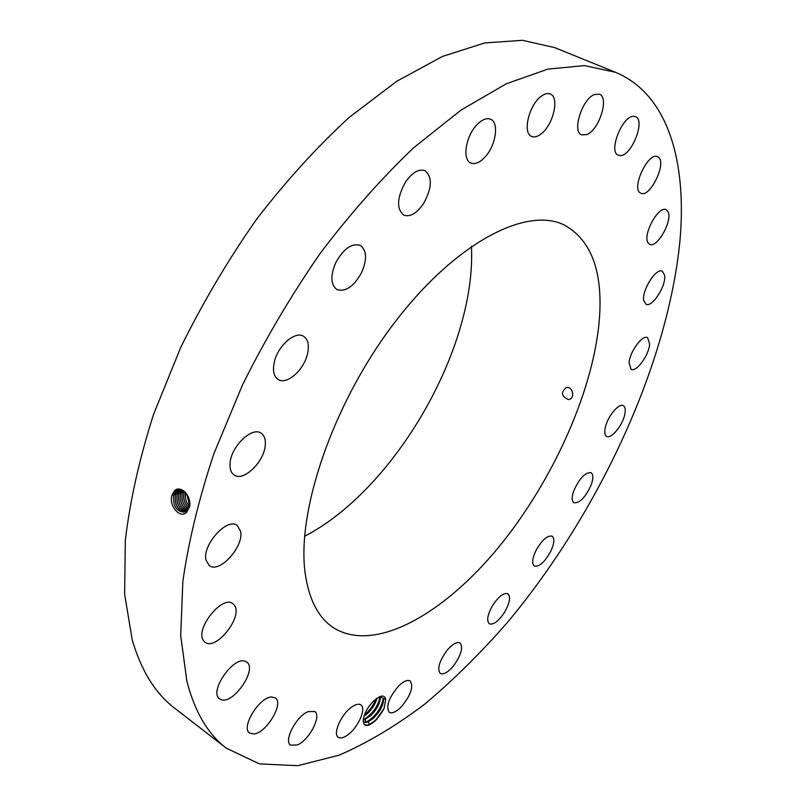 <?xml version="1.0" encoding="UTF-8"?>
<svg xmlns="http://www.w3.org/2000/svg" width="806" height="806" viewBox="0 0 806 806"><rect width="100%" height="100%" fill="white"/><g stroke="black" fill="none" stroke-linecap="round" stroke-linejoin="round"><path stroke-width="1.21" d="M615.411 72.268L554.719 47.625L522.409 40.3L484.708 42.95L442.434 56.45L396.764 81.275L349.29 117.313C317.302 146.621 286.422 180.554 256.671 219.121C228.189 259.754 202.89 302.472 180.786 347.275L153.533 414.405C139.428 458.745 130.028 500.717 125.323 540.302L124.628 594.234L132.224 639.843C141.231 670.723 155.346 693.472 174.559 708.101L226.355 748.2L259.421 763.887L297.686 765.7L339.145 755.172C367.778 742.719 396.492 725.561 425.266 703.719C453.718 679.7 481.182 652.517 507.669 622.161C598.455 513.16 667.257 366.317 679.841 241.921C687.236 162.51 668.355 94.121 615.411 72.268L584.38 65.598L547.758 69.145L506.299 83.784L461.133 109.999L413.8 147.639C381.722 178.116 350.59 213.278 320.385 253.114C291.369 295.016 265.406 338.943 242.505 384.895L213.953 453.536C198.911 498.733 188.544 541.36 182.851 581.398L180.705 635.702L186.891 681.282C194.861 711.96 208.008 734.276 226.355 748.2M375.606 720.483L384.069 708.434L385.711 699.517C385.167 696.384 383.213 695.397 379.848 696.575L373.49 701.039C367.224 707.688 363.798 714.277 363.184 720.826C364.01 727.183 368.151 727.072 375.606 720.483L377.379 718.599M541.35 96.196C528.938 104.73 522.207 133.413 531.698 136.436C534.338 137.514 537.39 136.738 540.886 134.108C553.097 125.494 559.868 97.153 550.256 93.99C547.707 92.972 544.745 93.708 541.35 96.196M599.775 313.272C601.961 268.801 590.143 239.392 564.321 225.045C526.439 205.983 454.775 242.878 393.439 324.113C332.012 405.106 295.621 513.996 305.514 575.555C309.464 600.329 318.561 617.577 332.797 627.29C373.561 654.039 443.189 614.857 498.743 547.093C554.488 478.986 595.836 385.6 599.775 313.272M485.031 157.009C495.861 145.574 499.388 122.462 490.562 119.238C486.451 117.676 481.787 119.651 476.568 125.142C465.556 136.667 462.16 159.88 470.805 163.014C475.026 164.646 479.772 162.641 485.031 157.009M423.382 203.878C432.006 188.272 432.58 177.219 425.084 170.711C418.919 168.595 412.41 172.333 405.549 181.934C396.925 197.631 396.31 208.683 403.705 215.101C409.972 217.288 416.541 213.55 423.382 203.878M361.844 272.075C367.214 259.089 366.7 250.203 360.322 245.407C351.628 242.888 343.366 248.772 335.538 263.088C330.269 276.055 330.742 284.891 336.979 289.586C345.774 292.185 354.056 286.342 361.844 272.075M307.116 355.406C309.585 345.996 308.396 339.618 303.54 336.253C295.5 330.843 278.765 344.817 274.655 360.675C272.317 369.944 273.486 376.221 278.181 379.505C286.362 385.046 302.935 371.072 307.116 355.406M265.295 445.003C265.738 439.32 264.338 435.381 261.114 433.195C251.976 426.213 230.667 446.877 230.032 463.631C229.7 469.112 231.06 472.91 234.133 475.026C243.432 482.079 264.418 461.647 265.295 445.003M240.551 531.144L237.166 525.411C227.191 517.059 201.863 545.249 206.084 560.261L209.318 565.59C219.444 573.932 244.329 546.267 240.551 531.144M234.375 605.266L232.853 603.714C222.204 594.425 194.085 630.191 203.767 640.921L205.036 642.17C215.817 651.379 243.462 616.389 234.375 605.266M245.649 661.484C234.083 655.077 208.381 691.88 219.645 698.832L220.985 699.568C233.095 705.159 257.88 668.869 246.676 662.069L245.649 661.484M271.481 696.999C259.189 697.089 240.591 727.707 249.598 733.057L253.769 733.984C266.302 733.289 284.256 703.225 275.32 697.915L271.481 696.999M308.104 711.638C296.356 716.121 283.359 740.986 290.553 745.157L297.474 744.935C309.272 740.089 321.886 715.698 314.713 711.507L308.104 711.638M351.698 707.043C341.26 714.126 332.505 733.923 338.298 737.238C340.495 738.659 343.628 737.903 347.708 734.971C358.106 727.717 366.659 708.242 360.866 704.897C358.741 703.537 355.688 704.243 351.698 707.043M398.859 685.775C388.905 697.432 385.681 706.268 389.187 712.272C391.928 713.804 395.786 712.172 400.773 707.386C410.647 695.78 413.81 686.984 410.264 681.01C407.604 679.518 403.796 681.11 398.859 685.775M446.726 650.754C439.169 661.494 437.023 669.051 440.288 673.453C443.622 674.944 448.106 672.325 453.718 665.595C461.223 654.915 463.339 647.379 460.055 642.976C456.78 641.495 452.337 644.085 446.726 650.754M493.02 604.832C487.57 614.273 486.32 620.59 489.282 623.784C493.312 625.124 498.31 621.436 504.264 612.731C509.704 603.331 510.944 597.014 507.961 593.79C503.982 592.46 499.005 596.138 493.02 604.832M535.889 550.659C532.232 558.598 531.708 563.737 534.338 566.054C539.184 567.071 544.604 562.266 550.599 551.647C554.286 543.697 554.8 538.549 552.15 536.192C547.345 535.174 541.924 540 535.889 550.659M573.791 490.733C571.605 497.08 571.645 501.09 573.922 502.773C579.756 503.287 585.519 497.322 591.201 484.869C593.438 478.472 593.397 474.412 591.09 472.699C585.267 472.185 579.504 478.2 573.791 490.733M605.306 427.422C604.288 432.167 604.732 435.149 606.636 436.358C611.019 439.341 622.333 425.78 624.68 414.818C625.768 409.982 625.325 406.939 623.37 405.7C619.028 402.708 607.573 416.42 605.306 427.422M629.093 363.153L631.118 369.269C636.246 372.664 649.152 354.993 649.636 343.981L647.601 337.664C642.503 334.228 629.415 352.212 629.093 363.153M643.782 300.578L645.938 304.205C652.054 308.094 666.582 285.384 664.567 275.128L662.351 271.29C656.245 267.35 641.526 290.543 643.782 300.578M648.004 242.697L649.656 244.299C657.071 248.772 673.161 219.927 667.912 211.515L666.139 209.731C658.683 205.218 642.442 234.737 648.004 242.697M640.468 193.027L640.83 193.218C650.009 198.377 667.388 162.127 658.119 157.049L657.555 156.737C648.256 151.588 630.856 188.654 640.468 193.027M620.157 155.568C631.461 156.465 645.898 120.013 635.46 116.658L633.909 116.336C622.635 114.926 607.885 152.022 618.343 155.215L620.157 155.568M586.708 134.592C599.06 130.27 609.548 97.405 599.422 94.231L594.717 94.433C582.254 98.433 571.645 131.841 581.72 134.854L586.708 134.592M171.96 495.579L174.116 491.227C179.839 484.134 191.657 495.126 189.652 506.551L186.74 512.132C180.191 519.386 168.394 505.503 171.96 495.589L174.308 491.338L177.461 489.544M363.184 721.189C363.667 724.574 365.612 725.753 369.017 724.725L375.566 720.423M385.711 699.517L379.747 696.616M304.597 536.282C394.003 490.018 474.996 350.58 471.56 249.195L471.47 246.374M566.85 387.485L566.235 387.565C560.694 392.341 561.369 396.33 568.26 399.544L568.955 399.454C575.222 398.446 573.046 386.809 566.85 387.485M178.307 489.423L175.99 490.945L173.653 495.176C172.837 505.745 176.282 511.407 184.02 512.173L186.821 510.52L188.936 506.349C189.47 496.244 185.793 490.612 177.894 489.464L174.267 491.348L172.464 494.058M383.364 698.772C383.817 704.545 380.543 711.023 373.531 718.206L368.332 721.773L363.325 722.045L367.335 722.116L373.49 718.186C379.807 711.769 383.142 705.734 383.505 700.051L383.142 698.228M178.328 489.413L176.03 490.935L173.693 495.166C172.867 505.735 176.323 511.397 184.05 512.163L184.493 512.042M380.19 696.555L380.372 697.865C379.918 703.719 376.583 709.754 370.377 715.95L364.241 719.859M380.22 696.545C380.704 702.328 377.43 708.796 370.417 715.98L363.214 720.171M179.204 489.413L177.713 490.552L175.386 494.753C174.499 504.909 177.794 510.551 185.279 511.699C177.824 510.52 174.539 504.878 175.436 494.743L177.753 490.542L179.224 489.413M376.976 698.127C375.596 703.598 372.352 708.806 367.264 713.733L364 716.242M377.037 698.087C375.667 703.578 372.422 708.806 367.304 713.753L363.98 716.302M178.801 489.675L179.426 490.159L177.119 494.33C176.111 503.679 179.083 509.301 186.045 511.216M180.161 489.544L177.159 494.32C176.151 503.649 179.113 509.271 186.065 511.206M186.982 495.045L189.259 503.387M186.901 494.904L189.259 503.538M181.108 489.806L178.851 493.907C177.753 502.45 180.393 508.012 186.77 510.581M181.128 489.816L178.892 493.897C177.794 502.43 180.423 507.982 186.791 510.561M185.561 493.03C184.786 497.846 185.954 502.108 189.047 505.805M185.531 492.99C184.735 497.846 185.904 502.128 189.037 505.846M182.116 490.229L180.574 493.494C179.426 501.201 181.723 506.631 187.445 509.775M182.146 490.239L180.615 493.474C179.456 501.201 181.743 506.621 187.466 509.745M184.383 491.811L184.05 492.637C182.881 498.622 184.403 503.569 188.614 507.468C184.373 503.609 182.841 498.662 184 492.647L182.609 492.204M184.302 491.731L184 492.647M183.204 490.874L182.327 493.06C181.118 499.952 183.043 505.181 188.06 508.767M183.174 490.854L182.287 493.07C181.159 499.911 183.073 505.14 188.08 508.737M368.01 724.997L369.299 724.513C375.233 721.39 380.15 716.03 384.069 708.434M365.682 722.468L366.176 722.267C375.606 716.363 381.298 708.434 383.253 698.49M363.234 719.949C372.443 714.156 378.064 706.358 380.1 696.555M364.403 715.003C369.732 710.449 373.571 705.079 375.939 698.883M188.936 506.349L189.43 507.387M186.821 510.52L186.952 511.911M173.653 495.176L172.232 494.723M175.99 490.945L175.365 490.461M175.386 494.753L173.975 494.3M177.713 490.552L177.088 490.068M177.119 494.33L175.708 493.877M178.851 493.907L177.441 493.463M180.574 493.494L179.164 493.04M182.287 493.07L180.887 492.617M369.984 724.352L369.299 724.513L368.332 721.773M368.181 721.793L366.176 722.267L365.209 719.536M365.058 719.557L363.224 719.99M368.221 724.926L369.017 724.725M383.394 699.034L383.505 700.051M366.166 722.408L367.335 722.116M380.261 696.847L380.372 697.865"/></g></svg>
